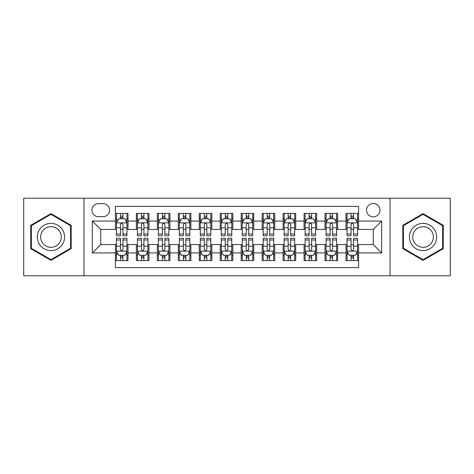 <?xml version="1.0" encoding="UTF-8"?>
<svg xmlns="http://www.w3.org/2000/svg" width="474" height="474" viewBox="0 0 474 474"><rect width="100%" height="100%" fill="white"/><g stroke="black" fill="none" stroke-linecap="round" stroke-linejoin="round"><path stroke-width="0.71" d="M373.263 203.459A6.707 6.707 0 0 0 366.55 210.166A6.707 6.707 0 0 0 373.263 216.873A6.707 6.707 0 0 0 379.97 210.166A6.707 6.707 0 0 0 373.263 203.459M390.031 275.779L450.3 275.779L450.3 198.221L390.031 198.221L390.031 275.779L83.969 275.779L83.969 198.221L23.7 198.221L23.7 275.779L83.969 275.779M358.587 213.418L346.008 213.418L346.008 221.068L337.624 221.068L337.624 229.452L346.008 229.452L346.008 221.068M337.624 221.068L337.624 213.418L325.046 213.418L325.046 221.068L316.662 221.068L316.662 229.452L325.046 229.452L325.046 221.068M316.662 221.068L316.662 213.418L304.083 213.418L304.083 221.068L295.699 221.068L295.699 229.452L304.083 229.452L304.083 221.068M295.699 221.068L295.699 213.418L283.12 213.418L283.12 221.068L274.736 221.068L274.736 229.452L283.12 229.452L283.12 221.068M274.736 221.068L274.736 213.418L262.158 213.418L262.158 221.068L253.768 221.068L253.768 229.452L262.158 229.452L262.158 221.068M253.768 221.068L253.768 213.418L241.195 213.418L241.195 221.068L232.805 221.068L232.805 229.452L241.195 229.452L241.195 221.068M232.805 221.068L232.805 213.418L220.232 213.418L220.232 221.068L211.842 221.068L211.842 229.452L220.232 229.452L220.232 221.068M211.842 221.068L211.842 213.418L199.264 213.418L199.264 221.068L190.88 221.068L190.88 229.452L199.264 229.452L199.264 221.068M190.88 221.068L190.88 213.418L178.301 213.418L178.301 221.068L169.917 221.068L169.917 229.452L178.301 229.452L178.301 221.068M169.917 221.068L169.917 213.418L157.338 213.418L157.338 221.068L148.954 221.068L148.954 229.452L157.338 229.452L157.338 221.068M148.954 221.068L148.954 213.418L136.376 213.418L136.376 229.452L127.992 229.452L127.992 213.418L115.413 213.418M115.413 260.582L127.992 260.582L127.992 244.548L136.376 244.548L136.376 260.582L148.954 260.582L148.954 244.548L157.338 244.548L157.338 252.932L148.954 252.932M157.338 252.932L157.338 260.582L169.917 260.582L169.917 244.548L178.301 244.548L178.301 252.932L169.917 252.932M178.301 252.932L178.301 260.582L190.88 260.582L190.88 244.548L199.264 244.548L199.264 252.932L190.88 252.932M199.264 252.932L199.264 260.582L211.842 260.582L211.842 244.548L220.232 244.548L220.232 252.932L211.842 252.932M220.232 252.932L220.232 260.582L232.805 260.582L232.805 244.548L241.195 244.548L241.195 252.932L232.805 252.932M241.195 252.932L241.195 260.582L253.768 260.582L253.768 244.548L262.158 244.548L262.158 252.932L253.768 252.932M262.158 252.932L262.158 260.582L274.736 260.582L274.736 244.548L283.12 244.548L283.12 252.932L274.736 252.932M283.12 252.932L283.12 260.582L295.699 260.582L295.699 244.548L304.083 244.548L304.083 252.932L295.699 252.932M304.083 252.932L304.083 260.582L316.662 260.582L316.662 244.548L325.046 244.548L325.046 252.932L316.662 252.932M325.046 252.932L325.046 260.582L337.624 260.582L337.624 244.548L346.008 244.548L346.008 252.932L337.624 252.932M98.432 216.665L103.048 216.665A6.5 6.5 0 0 0 109.541 210.166A6.5 6.5 0 0 0 103.048 203.666L98.432 203.666A6.5 6.5 0 0 0 91.932 210.166A6.5 6.5 0 0 0 98.432 216.665M390.031 198.221L83.969 198.221M358.587 221.068L358.587 206.391L115.413 206.391L115.413 229.452L100.737 229.452L100.737 244.548L115.413 244.548L115.413 267.609L358.587 267.609L358.587 244.548L373.263 244.548L373.263 229.452L358.587 229.452L358.587 221.068L381.647 221.068L381.647 252.932L358.587 252.932M115.413 252.932L92.353 252.932L92.353 221.068L115.413 221.068M346.008 252.932L346.008 260.582L358.587 260.582M115.413 218.656L116.462 218.656M120.443 218.656L122.962 218.656M126.943 218.656L127.992 218.656M115.413 229.244L116.462 229.244M120.443 229.244L122.962 229.244M126.943 229.244L127.992 229.244M115.413 244.756L116.462 244.756M120.443 244.756L122.962 244.756M126.943 244.756L127.992 244.756M115.413 255.344L116.462 255.344M120.443 255.344L122.962 255.344M126.943 255.344L127.992 255.344M136.376 229.244L137.424 229.244M141.406 229.244L143.924 229.244M147.906 229.244L148.954 229.244M136.376 218.656L137.424 218.656M141.406 218.656L143.924 218.656M147.906 218.656L148.954 218.656M136.376 244.756L137.424 244.756M141.406 244.756L143.924 244.756M147.906 244.756L148.954 244.756M136.376 255.344L137.424 255.344M141.406 255.344L143.924 255.344M147.906 255.344L148.954 255.344M157.338 244.756L158.387 244.756M162.369 244.756L164.887 244.756M168.868 244.756L169.917 244.756M157.338 255.344L158.387 255.344M162.369 255.344L164.887 255.344M168.868 255.344L169.917 255.344M157.338 218.656L158.387 218.656M162.369 218.656L164.887 218.656M168.868 218.656L169.917 218.656M157.338 229.244L158.387 229.244M162.369 229.244L164.887 229.244M168.868 229.244L169.917 229.244M178.301 244.756L179.35 244.756M183.337 244.756L185.849 244.756M189.831 244.756L190.88 244.756M178.301 255.344L179.35 255.344M183.337 255.344L185.849 255.344M189.831 255.344L190.88 255.344M178.301 218.656L179.35 218.656M183.337 218.656L185.849 218.656M189.831 218.656L190.88 218.656M178.301 229.244L179.35 229.244M183.337 229.244L185.849 229.244M189.831 229.244L190.88 229.244M199.264 244.756L200.312 244.756M204.3 244.756L206.812 244.756M210.794 244.756L211.842 244.756M199.264 255.344L200.312 255.344M204.3 255.344L206.812 255.344M210.794 255.344L211.842 255.344M199.264 218.656L200.312 218.656M204.3 218.656L206.812 218.656M210.794 218.656L211.842 218.656M199.264 229.244L200.312 229.244M204.3 229.244L206.812 229.244M210.794 229.244L211.842 229.244M220.232 244.756L221.275 244.756M225.263 244.756L227.775 244.756M231.756 244.756L232.805 244.756M220.232 255.344L221.275 255.344M225.263 255.344L227.775 255.344M231.756 255.344L232.805 255.344M220.232 218.656L221.275 218.656M225.263 218.656L227.775 218.656M231.756 218.656L232.805 218.656M220.232 229.244L221.275 229.244M225.263 229.244L227.775 229.244M231.756 229.244L232.805 229.244M241.195 244.756L242.244 244.756M246.225 244.756L248.737 244.756M252.725 244.756L253.768 244.756M241.195 255.344L242.244 255.344M246.225 255.344L248.737 255.344M252.725 255.344L253.768 255.344M241.195 218.656L242.244 218.656M246.225 218.656L248.737 218.656M252.725 218.656L253.768 218.656M241.195 229.244L242.244 229.244M246.225 229.244L248.737 229.244M252.725 229.244L253.768 229.244M262.158 244.756L263.206 244.756M267.188 244.756L269.7 244.756M273.688 244.756L274.736 244.756M262.158 255.344L263.206 255.344M267.188 255.344L269.7 255.344M273.688 255.344L274.736 255.344M262.158 218.656L263.206 218.656M267.188 218.656L269.7 218.656M273.688 218.656L274.736 218.656M262.158 229.244L263.206 229.244M267.188 229.244L269.7 229.244M273.688 229.244L274.736 229.244M283.12 244.756L284.169 244.756M288.151 244.756L290.663 244.756M294.65 244.756L295.699 244.756M283.12 255.344L284.169 255.344M288.151 255.344L290.663 255.344M294.65 255.344L295.699 255.344M283.12 218.656L284.169 218.656M288.151 218.656L290.663 218.656M294.65 218.656L295.699 218.656M283.12 229.244L284.169 229.244M288.151 229.244L290.663 229.244M294.65 229.244L295.699 229.244M304.083 244.756L305.132 244.756M309.113 244.756L311.631 244.756M315.613 244.756L316.662 244.756M304.083 255.344L305.132 255.344M309.113 255.344L311.631 255.344M315.613 255.344L316.662 255.344M304.083 218.656L305.132 218.656M309.113 218.656L311.631 218.656M315.613 218.656L316.662 218.656M304.083 229.244L305.132 229.244M309.113 229.244L311.631 229.244M315.613 229.244L316.662 229.244M325.046 244.756L326.094 244.756M330.076 244.756L332.594 244.756M336.576 244.756L337.624 244.756M325.046 255.344L326.094 255.344M330.076 255.344L332.594 255.344M336.576 255.344L337.624 255.344M325.046 218.656L326.094 218.656M330.076 218.656L332.594 218.656M336.576 218.656L337.624 218.656M325.046 229.244L326.094 229.244M330.076 229.244L332.594 229.244M336.576 229.244L337.624 229.244M346.008 244.756L347.057 244.756M351.038 244.756L353.557 244.756M357.538 244.756L358.587 244.756M346.008 255.344L347.057 255.344M351.038 255.344L353.557 255.344M357.538 255.344L358.587 255.344M346.008 218.656L347.057 218.656M351.038 218.656L353.557 218.656M357.538 218.656L358.587 218.656M346.008 229.244L347.057 229.244M351.038 229.244L353.557 229.244M357.538 229.244L358.587 229.244M100.737 229.452L92.353 221.068M100.737 244.548L92.353 252.932M381.647 221.068L373.263 229.452M381.647 252.932L373.263 244.548M50.955 260.356L71.183 248.678L71.183 225.322L50.955 213.644L30.721 225.322L30.721 248.678L50.955 260.356M443.279 225.322L423.045 213.644L402.817 225.322L402.817 248.678L423.045 260.356L443.279 248.678L443.279 225.322M122.962 216.144L120.443 216.144M126.943 234.032L122.962 234.032L122.962 235.744L126.943 235.744L126.943 222.952L124.846 218.763L118.559 218.763L116.462 222.952L116.462 235.744L120.443 235.744L120.443 234.032L116.462 234.032M116.462 222.952L116.462 213.418M126.943 222.952L126.943 213.418M120.443 218.763L120.443 213.418M122.962 213.418L122.962 218.763M122.962 234.032L122.962 224.528C122.12 222.91 121.285 222.91 120.443 224.528L120.443 234.032M120.443 257.856L122.962 257.856M116.462 239.968L120.443 239.968L120.443 238.256L116.462 238.256L116.462 251.048L118.559 255.237L124.846 255.237L126.943 251.048L126.943 238.256L122.962 238.256L122.962 239.968L126.943 239.968M126.943 251.048L126.943 260.582M116.462 251.048L116.462 260.582M122.962 255.237L122.962 260.582M120.443 260.582L120.443 255.237M120.443 239.968L120.443 249.472C121.285 251.09 122.12 251.09 122.962 249.472L122.962 239.968M50.955 223.373A13.628 13.628 0 0 0 37.328 237A13.628 13.628 0 0 0 50.955 250.627A13.628 13.628 0 0 0 64.577 237A13.628 13.628 0 0 0 50.955 223.373M50.955 226.685A10.315 10.315 0 0 0 40.634 237A10.315 10.315 0 0 0 50.955 247.315A10.315 10.315 0 0 0 61.27 237A10.315 10.315 0 0 0 50.955 226.685M70.555 248.317L50.955 259.634L31.349 248.317L31.349 225.683L50.955 214.367L70.555 225.683L70.555 248.317M411.248 230.186A13.628 13.628 0 0 0 416.237 248.803A13.628 13.628 0 0 0 434.848 243.814A13.628 13.628 0 0 0 429.859 225.197A13.628 13.628 0 0 0 411.248 230.186M414.116 231.839A10.315 10.315 0 0 0 417.89 245.935A10.315 10.315 0 0 0 431.98 242.161A10.315 10.315 0 0 0 428.206 228.065A10.315 10.315 0 0 0 414.116 231.839M442.651 225.683L442.651 248.317L423.045 259.634L403.445 248.317L403.445 225.683L423.045 214.367L442.651 225.683M143.924 216.144L141.406 216.144M147.906 234.032L143.924 234.032L143.924 235.744L147.906 235.744L147.906 222.952L145.808 218.763L139.522 218.763L137.424 222.952L137.424 235.744L141.406 235.744L141.406 234.032L137.424 234.032M137.424 222.952L137.424 213.418M147.906 222.952L147.906 213.418M141.406 218.763L141.406 213.418M143.924 213.418L143.924 218.763M143.924 234.032L143.924 224.528C143.089 222.91 142.247 222.91 141.406 224.528L141.406 234.032M164.887 216.144L162.369 216.144M168.868 234.032L164.887 234.032L164.887 235.744L168.868 235.744L168.868 222.952L166.771 218.763L160.485 218.763L158.387 222.952L158.387 235.744L162.369 235.744L162.369 234.032L158.387 234.032M158.387 222.952L158.387 213.418M168.868 222.952L168.868 213.418M162.369 218.763L162.369 213.418M164.887 213.418L164.887 218.763M164.887 234.032L164.887 224.528C164.051 222.91 163.21 222.91 162.369 224.528L162.369 234.032M185.849 216.144L183.337 216.144M189.831 234.032L185.849 234.032L185.849 235.744L189.831 235.744L189.831 222.952L187.74 218.763L181.447 218.763L179.35 222.952L179.35 235.744L183.337 235.744L183.337 234.032L179.35 234.032M179.35 222.952L179.35 213.418M189.831 222.952L189.831 213.418M183.337 218.763L183.337 213.418M185.849 213.418L185.849 218.763M185.849 234.032L185.849 224.528C185.014 222.91 184.173 222.91 183.337 224.528L183.337 234.032M206.812 216.144L204.3 216.144M210.794 234.032L206.812 234.032L206.812 235.744L210.794 235.744L210.794 222.952L208.702 218.763L202.41 218.763L200.312 222.952L200.312 235.744L204.3 235.744L204.3 234.032L200.312 234.032M200.312 222.952L200.312 213.418M210.794 222.952L210.794 213.418M204.3 218.763L204.3 213.418M206.812 213.418L206.812 218.763M206.812 234.032L206.812 224.528C205.977 222.91 205.135 222.91 204.3 224.528L204.3 234.032M141.406 257.856L143.924 257.856M137.424 239.968L141.406 239.968L141.406 238.256L137.424 238.256L137.424 251.048L139.522 255.237L145.808 255.237L147.906 251.048L147.906 238.256L143.924 238.256L143.924 239.968L147.906 239.968M147.906 251.048L147.906 260.582M137.424 251.048L137.424 260.582M143.924 255.237L143.924 260.582M141.406 260.582L141.406 255.237M141.406 239.968L141.406 249.472C142.247 251.09 143.083 251.09 143.924 249.472L143.924 239.968M162.369 257.856L164.887 257.856M158.387 239.968L162.369 239.968L162.369 238.256L158.387 238.256L158.387 251.048L160.485 255.237L166.771 255.237L168.868 251.048L168.868 238.256L164.887 238.256L164.887 239.968L168.868 239.968M168.868 251.048L168.868 260.582M158.387 251.048L158.387 260.582M164.887 255.237L164.887 260.582M162.369 260.582L162.369 255.237M162.369 239.968L162.369 249.472C163.21 251.09 164.045 251.09 164.887 249.472L164.887 239.968M183.337 257.856L185.849 257.856M179.35 239.968L183.337 239.968L183.337 238.256L179.35 238.256L179.35 251.048L181.447 255.237L187.74 255.237L189.831 251.048L189.831 238.256L185.849 238.256L185.849 239.968L189.831 239.968M189.831 251.048L189.831 260.582M179.35 251.048L179.35 260.582M185.849 255.237L185.849 260.582M183.337 260.582L183.337 255.237M183.337 239.968L183.337 249.472C184.173 251.09 185.008 251.09 185.849 249.472L185.849 239.968M204.3 257.856L206.812 257.856M200.312 239.968L204.3 239.968L204.3 238.256L200.312 238.256L200.312 251.048L202.41 255.237L208.702 255.237L210.794 251.048L210.794 238.256L206.812 238.256L206.812 239.968L210.794 239.968M210.794 251.048L210.794 260.582M200.312 251.048L200.312 260.582M206.812 255.237L206.812 260.582M204.3 260.582L204.3 255.237M204.3 239.968L204.3 249.472C205.135 251.09 205.971 251.09 206.812 249.472L206.812 239.968M227.775 216.144L225.263 216.144M231.756 234.032L227.775 234.032L227.775 235.744L231.756 235.744L231.756 222.952L229.665 218.763L223.373 218.763L221.275 222.952L221.275 235.744L225.263 235.744L225.263 234.032L221.275 234.032M221.275 222.952L221.275 213.418M231.756 222.952L231.756 213.418M225.263 218.763L225.263 213.418M227.775 213.418L227.775 218.763M227.775 234.032L227.775 224.528C226.939 222.91 226.098 222.91 225.263 224.528L225.263 234.032M225.263 257.856L227.775 257.856M221.275 239.968L225.263 239.968L225.263 238.256L221.275 238.256L221.275 251.048L223.373 255.237L229.665 255.237L231.756 251.048L231.756 238.256L227.775 238.256L227.775 239.968L231.756 239.968M231.756 251.048L231.756 260.582M221.275 251.048L221.275 260.582M227.775 255.237L227.775 260.582M225.263 260.582L225.263 255.237M225.263 239.968L225.263 249.472C226.098 251.09 226.939 251.09 227.775 249.472L227.775 239.968M248.737 216.144L246.225 216.144M252.725 234.032L248.737 234.032L248.737 235.744L252.725 235.744L252.725 222.952L250.627 218.763L244.335 218.763L242.244 222.952L242.244 235.744L246.225 235.744L246.225 234.032L242.244 234.032M242.244 222.952L242.244 213.418M252.725 222.952L252.725 213.418M246.225 218.763L246.225 213.418M248.737 213.418L248.737 218.763M248.737 234.032L248.737 224.528C247.902 222.91 247.061 222.91 246.225 224.528L246.225 234.032M246.225 257.856L248.737 257.856M242.244 239.968L246.225 239.968L246.225 238.256L242.244 238.256L242.244 251.048L244.335 255.237L250.627 255.237L252.725 251.048L252.725 238.256L248.737 238.256L248.737 239.968L252.725 239.968M252.725 251.048L252.725 260.582M242.244 251.048L242.244 260.582M248.737 255.237L248.737 260.582M246.225 260.582L246.225 255.237M246.225 239.968L246.225 249.472C247.061 251.09 247.902 251.09 248.737 249.472L248.737 239.968M269.7 216.144L267.188 216.144M273.688 234.032L269.7 234.032L269.7 235.744L273.688 235.744L273.688 222.952L271.59 218.763L265.298 218.763L263.206 222.952L263.206 235.744L267.188 235.744L267.188 234.032L263.206 234.032M263.206 222.952L263.206 213.418M273.688 222.952L273.688 213.418M267.188 218.763L267.188 213.418M269.7 213.418L269.7 218.763M269.7 234.032L269.7 224.528C268.865 222.91 268.029 222.91 267.188 224.528L267.188 234.032M267.188 257.856L269.7 257.856M263.206 239.968L267.188 239.968L267.188 238.256L263.206 238.256L263.206 251.048L265.298 255.237L271.59 255.237L273.688 251.048L273.688 238.256L269.7 238.256L269.7 239.968L273.688 239.968M273.688 251.048L273.688 260.582M263.206 251.048L263.206 260.582M269.7 255.237L269.7 260.582M267.188 260.582L267.188 255.237M267.188 239.968L267.188 249.472C268.023 251.09 268.865 251.09 269.7 249.472L269.7 239.968M290.663 216.144L288.151 216.144M294.65 234.032L290.663 234.032L290.663 235.744L294.65 235.744L294.65 222.952L292.553 218.763L286.26 218.763L284.169 222.952L284.169 235.744L288.151 235.744L288.151 234.032L284.169 234.032M284.169 222.952L284.169 213.418M294.65 222.952L294.65 213.418M288.151 218.763L288.151 213.418M290.663 213.418L290.663 218.763M290.663 234.032L290.663 224.528C289.827 222.91 288.992 222.91 288.151 224.528L288.151 234.032M288.151 257.856L290.663 257.856M284.169 239.968L288.151 239.968L288.151 238.256L284.169 238.256L284.169 251.048L286.26 255.237L292.553 255.237L294.65 251.048L294.65 238.256L290.663 238.256L290.663 239.968L294.65 239.968M294.65 251.048L294.65 260.582M284.169 251.048L284.169 260.582M290.663 255.237L290.663 260.582M288.151 260.582L288.151 255.237M288.151 239.968L288.151 249.472C288.986 251.09 289.827 251.09 290.663 249.472L290.663 239.968M311.631 216.144L309.113 216.144M315.613 234.032L311.631 234.032L311.631 235.744L315.613 235.744L315.613 222.952L313.515 218.763L307.229 218.763L305.132 222.952L305.132 235.744L309.113 235.744L309.113 234.032L305.132 234.032M305.132 222.952L305.132 213.418M315.613 222.952L315.613 213.418M309.113 218.763L309.113 213.418M311.631 213.418L311.631 218.763M311.631 234.032L311.631 224.528C310.79 222.91 309.955 222.91 309.113 224.528L309.113 234.032M332.594 216.144L330.076 216.144M336.576 234.032L332.594 234.032L332.594 235.744L336.576 235.744L336.576 222.952L334.478 218.763L328.192 218.763L326.094 222.952L326.094 235.744L330.076 235.744L330.076 234.032L326.094 234.032M326.094 222.952L326.094 213.418M336.576 222.952L336.576 213.418M330.076 218.763L330.076 213.418M332.594 213.418L332.594 218.763M332.594 234.032L332.594 224.528C331.753 222.91 330.917 222.91 330.076 224.528L330.076 234.032M309.113 257.856L311.631 257.856M305.132 239.968L309.113 239.968L309.113 238.256L305.132 238.256L305.132 251.048L307.229 255.237L313.515 255.237L315.613 251.048L315.613 238.256L311.631 238.256L311.631 239.968L315.613 239.968M315.613 251.048L315.613 260.582M305.132 251.048L305.132 260.582M311.631 255.237L311.631 260.582M309.113 260.582L309.113 255.237M309.113 239.968L309.113 249.472C309.949 251.09 310.79 251.09 311.631 249.472L311.631 239.968M330.076 257.856L332.594 257.856M326.094 239.968L330.076 239.968L330.076 238.256L326.094 238.256L326.094 251.048L328.192 255.237L334.478 255.237L336.576 251.048L336.576 238.256L332.594 238.256L332.594 239.968L336.576 239.968M336.576 251.048L336.576 260.582M326.094 251.048L326.094 260.582M332.594 255.237L332.594 260.582M330.076 260.582L330.076 255.237M330.076 239.968L330.076 249.472C330.911 251.09 331.753 251.09 332.594 249.472L332.594 239.968M353.557 216.144L351.038 216.144M357.538 234.032L353.557 234.032L353.557 235.744L357.538 235.744L357.538 222.952L355.441 218.763L349.154 218.763L347.057 222.952L347.057 235.744L351.038 235.744L351.038 234.032L347.057 234.032M347.057 222.952L347.057 213.418M357.538 222.952L357.538 213.418M351.038 218.763L351.038 213.418M353.557 213.418L353.557 218.763M353.557 234.032L353.557 224.528C352.715 222.91 351.88 222.91 351.038 224.528L351.038 234.032M351.038 257.856L353.557 257.856M347.057 239.968L351.038 239.968L351.038 238.256L347.057 238.256L347.057 251.048L349.154 255.237L355.441 255.237L357.538 251.048L357.538 238.256L353.557 238.256L353.557 239.968L357.538 239.968M357.538 251.048L357.538 260.582M347.057 251.048L347.057 260.582M353.557 255.237L353.557 260.582M351.038 260.582L351.038 255.237M351.038 239.968L351.038 249.472C351.88 251.09 352.715 251.09 353.557 249.472L353.557 239.968M136.376 252.932L127.992 252.932M136.376 221.068L127.992 221.068M126.89 222.851L116.515 222.851M116.462 219.918L117.979 219.918M125.426 219.918L126.943 219.918M120.443 227.816L116.462 227.816M126.943 227.816L122.962 227.816M122.962 217.477L120.443 217.477M116.515 251.149L126.89 251.149M126.943 254.082L125.426 254.082M117.979 254.082L116.462 254.082M122.962 246.184L126.943 246.184M116.462 246.184L120.443 246.184M120.443 256.523L122.962 256.523M147.852 222.851L137.478 222.851M137.424 219.918L138.947 219.918M146.389 219.918L147.906 219.918M141.406 227.816L137.424 227.816M147.906 227.816L143.924 227.816M143.924 217.477L141.406 217.477M168.815 222.851L158.44 222.851M158.387 219.918L159.91 219.918M167.352 219.918L168.868 219.918M162.369 227.816L158.387 227.816M168.868 227.816L164.887 227.816M164.887 217.477L162.369 217.477M189.778 222.851L179.403 222.851M179.35 219.918L180.872 219.918M188.314 219.918L189.831 219.918M183.337 227.816L179.35 227.816M189.831 227.816L185.849 227.816M185.849 217.477L183.337 217.477M210.746 222.851L200.366 222.851M200.312 219.918L201.835 219.918M209.277 219.918L210.794 219.918M204.3 227.816L200.312 227.816M210.794 227.816L206.812 227.816M206.812 217.477L204.3 217.477M137.478 251.149L147.852 251.149M147.906 254.082L146.389 254.082M138.947 254.082L137.424 254.082M143.924 246.184L147.906 246.184M137.424 246.184L141.406 246.184M141.406 256.523L143.924 256.523M158.44 251.149L168.815 251.149M168.868 254.082L167.352 254.082M159.91 254.082L158.387 254.082M164.887 246.184L168.868 246.184M158.387 246.184L162.369 246.184M162.369 256.523L164.887 256.523M179.403 251.149L189.778 251.149M189.831 254.082L188.314 254.082M180.872 254.082L179.35 254.082M185.849 246.184L189.831 246.184M179.35 246.184L183.337 246.184M183.337 256.523L185.849 256.523M200.366 251.149L210.746 251.149M210.794 254.082L209.277 254.082M201.835 254.082L200.312 254.082M206.812 246.184L210.794 246.184M200.312 246.184L204.3 246.184M204.3 256.523L206.812 256.523M231.709 222.851L221.328 222.851M221.275 219.918L222.798 219.918M230.24 219.918L231.756 219.918M225.263 227.816L221.275 227.816M231.756 227.816L227.775 227.816M227.775 217.477L225.263 217.477M221.328 251.149L231.709 251.149M231.756 254.082L230.24 254.082M222.798 254.082L221.275 254.082M227.775 246.184L231.756 246.184M221.275 246.184L225.263 246.184M225.263 256.523L227.775 256.523M252.672 222.851L242.291 222.851M242.244 219.918L243.76 219.918M251.202 219.918L252.725 219.918M246.225 227.816L242.244 227.816M252.725 227.816L248.737 227.816M248.737 217.477L246.225 217.477M242.291 251.149L252.672 251.149M252.725 254.082L251.202 254.082M243.76 254.082L242.244 254.082M248.737 246.184L252.725 246.184M242.244 246.184L246.225 246.184M246.225 256.523L248.737 256.523M273.634 222.851L263.254 222.851M263.206 219.918L264.723 219.918M272.165 219.918L273.688 219.918M267.188 227.816L263.206 227.816M273.688 227.816L269.7 227.816M269.7 217.477L267.188 217.477M263.254 251.149L273.634 251.149M273.688 254.082L272.165 254.082M264.723 254.082L263.206 254.082M269.7 246.184L273.688 246.184M263.206 246.184L267.188 246.184M267.188 256.523L269.7 256.523M294.597 222.851L284.222 222.851M284.169 219.918L285.686 219.918M293.128 219.918L294.65 219.918M288.151 227.816L284.169 227.816M294.65 227.816L290.663 227.816M290.663 217.477L288.151 217.477M284.222 251.149L294.597 251.149M294.65 254.082L293.128 254.082M285.686 254.082L284.169 254.082M290.663 246.184L294.65 246.184M284.169 246.184L288.151 246.184M288.151 256.523L290.663 256.523M315.56 222.851L305.185 222.851M305.132 219.918L306.648 219.918M314.09 219.918L315.613 219.918M309.113 227.816L305.132 227.816M315.613 227.816L311.631 227.816M311.631 217.477L309.113 217.477M336.522 222.851L326.148 222.851M326.094 219.918L327.611 219.918M335.053 219.918L336.576 219.918M330.076 227.816L326.094 227.816M336.576 227.816L332.594 227.816M332.594 217.477L330.076 217.477M305.185 251.149L315.56 251.149M315.613 254.082L314.09 254.082M306.648 254.082L305.132 254.082M311.631 246.184L315.613 246.184M305.132 246.184L309.113 246.184M309.113 256.523L311.631 256.523M326.148 251.149L336.522 251.149M336.576 254.082L335.053 254.082M327.611 254.082L326.094 254.082M332.594 246.184L336.576 246.184M326.094 246.184L330.076 246.184M330.076 256.523L332.594 256.523M357.485 222.851L347.11 222.851M347.057 219.918L348.574 219.918M356.021 219.918L357.538 219.918M351.038 227.816L347.057 227.816M357.538 227.816L353.557 227.816M353.557 217.477L351.038 217.477M347.11 251.149L357.485 251.149M357.538 254.082L356.021 254.082M348.574 254.082L347.057 254.082M353.557 246.184L357.538 246.184M347.057 246.184L351.038 246.184M351.038 256.523L353.557 256.523"/></g></svg>
